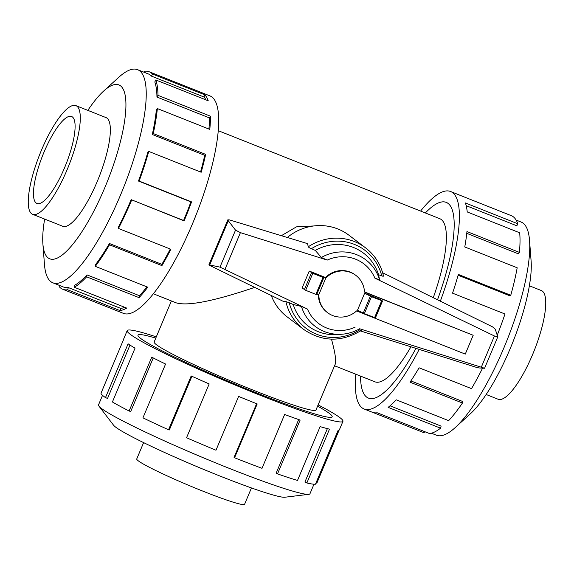 <?xml version="1.0" encoding="UTF-8"?>
<svg xmlns="http://www.w3.org/2000/svg" width="574" height="574" viewBox="0 0 574 574"><rect width="100%" height="100%" fill="white"/><g stroke="black" fill="none" stroke-linecap="round" stroke-linejoin="round"><path stroke-width="0.86" d="M331.478 339.155C335.166 352.737 336.414 361.096 335.216 364.225L315.98 409.979A87.765 6.264 22.8 0 1 243.563 386.266A87.765 6.264 22.8 0 1 156.451 344.73A87.765 6.264 22.8 0 1 154.162 341.953L171.404 300.948M153.402 293.795L176.189 302.85C187.92 306.301 214.08 301.142 254.669 287.387M425.348 212.961A105.322 28.04 111.7 0 1 446.235 202.371A105.322 28.04 111.7 0 1 437.517 299.786A105.3 28.033 -68.3 0 0 446.228 202.392A105.3 28.033 -68.3 0 0 425.356 212.961M329.397 413.445A105.3 7.512 22.8 0 0 317.587 406.155A105.322 7.512 -157.2 0 1 332.167 416.781A105.322 7.512 -157.2 0 1 258.185 393.534A105.322 7.512 -157.2 0 1 137.982 335.151A105.322 7.512 -157.2 0 1 155.769 338.129A105.3 7.512 22.8 0 0 138.004 335.166A105.3 7.512 22.8 0 0 140.745 338.495A105.3 7.512 22.8 0 0 245.263 388.325A105.3 7.512 22.8 0 0 332.145 416.774A105.3 7.512 22.8 0 0 329.397 413.445M281.382 235.684L296.428 226.866L313.878 225.955M433.27 297.698A87.765 23.369 -68.3 0 0 439.749 218.68L218.213 130.664M529.357 285.787L541.318 290.537A58.491 15.57 111.7 0 1 532.557 354.653A58.491 15.57 111.7 0 1 498.124 399.253L486.164 394.496M41.443 150.216A58.491 15.57 -68.3 0 0 32.682 214.332A58.491 15.57 -68.3 0 0 67.115 169.732A58.491 15.57 -68.3 0 0 75.876 105.616A58.491 15.57 -68.3 0 0 41.443 150.216M64.553 167.78A46.81 12.463 111.7 0 1 36.994 203.476A46.81 12.463 111.7 0 1 44.011 152.167A46.81 12.463 111.7 0 1 71.563 116.472A46.81 12.463 111.7 0 1 64.553 167.78M251.448 487.95L244.574 504.295A58.491 4.176 -157.2 0 1 203.49 491.387A58.491 4.176 -157.2 0 1 136.734 458.97L143.608 442.619M516.112 220.057L521.127 222.052A114.685 30.537 111.7 0 1 529.537 240.434A114.685 30.537 111.7 0 1 503.943 347.758A114.685 30.537 111.7 0 1 455.175 427.616A114.685 30.537 111.7 0 1 436.434 435.207L431.426 433.219M529.537 240.434L531.108 260.962A93.619 24.926 111.7 0 1 510.214 348.576A93.619 24.926 111.7 0 1 470.4 413.761L455.175 427.616M419.192 349.394A117.024 31.154 111.7 0 1 364.138 409.004A117.024 31.154 111.7 0 1 355.787 374.205M424.595 431.605L424.114 432.796L373.086 412.519M364.138 409.004L372.368 412.276A117.024 31.154 -68.3 0 0 377.197 412.771L429.625 433.6A117.024 31.154 -68.3 0 0 440.567 428.19L388.132 407.353A117.024 31.154 -68.3 0 0 396.225 399.82L448.653 420.649A117.024 31.154 -68.3 0 0 462.45 403.013L410.023 382.184A117.024 31.154 -68.3 0 0 419.085 367.798L471.519 388.627A117.024 31.154 -68.3 0 0 482.569 368.156M462.45 403.013L462.565 401.441L410.884 380.906M440.567 428.19L441.112 426.109L390.026 405.811M62.322 226.106A58.512 15.577 -68.3 0 0 62.724 226.292A58.512 15.577 -68.3 0 0 97.164 181.671A58.512 15.577 -68.3 0 0 105.932 117.534A58.512 15.577 -68.3 0 0 105.508 117.397M44.643 219.081A93.619 24.926 -68.3 0 0 42.892 243.907L44.463 264.435A114.685 30.537 -68.3 0 0 52.873 282.817A114.685 30.537 -68.3 0 0 120.382 195.368A114.685 30.537 -68.3 0 0 137.566 69.662A114.685 30.537 -68.3 0 0 118.825 77.253L103.6 91.108A93.619 24.926 -68.3 0 0 87.836 110.373M42.892 243.907A93.619 24.926 -68.3 0 0 104.87 187.526A93.619 24.926 -68.3 0 0 125.928 103.794A93.619 24.926 -68.3 0 0 103.6 91.108M131.152 199.652A114.685 30.537 111.7 0 1 118.208 227.498L118.459 228.452L170.887 249.288A117.024 31.154 111.7 0 1 161.933 265.626L109.498 244.797L109.433 243.512A114.685 30.537 111.7 0 1 95.528 264.643L95.313 266.358L147.748 287.187A117.024 31.154 111.7 0 1 139.066 297.648L86.638 276.819L87.026 274.896A114.685 30.537 111.7 0 1 74.921 285.12L74.283 287.258L126.718 308.087A117.024 31.154 111.7 0 1 120.038 310.599L67.603 289.77A117.024 31.154 111.7 0 1 62.781 289.274L123.446 313.375A117.024 31.154 -68.3 0 0 192.333 224.14A117.024 31.154 -68.3 0 0 209.862 95.865L149.197 71.764A117.024 31.154 111.7 0 1 152.447 74.024L204.875 94.853A117.024 31.154 111.7 0 1 208.233 100.787L155.805 79.958A117.024 31.154 111.7 0 1 157.994 95.356L210.428 116.185A117.024 31.154 111.7 0 1 209.797 129.394L157.362 108.565A117.024 31.154 111.7 0 1 153.244 133.555L205.671 154.384A117.024 31.154 111.7 0 1 201.18 172.25L148.752 151.421A117.024 31.154 111.7 0 1 139.13 181.061L191.565 201.89A117.024 31.154 111.7 0 1 184.096 220.875L131.152 199.652L183.587 220.481A114.685 30.537 -68.3 0 0 190.898 201.876L191.565 201.89M144.038 72.231L144.375 71.269A117.024 31.154 111.7 0 1 149.197 71.764M148.752 151.421L147.898 152.002A114.685 30.537 111.7 0 1 138.47 181.047L190.898 201.876M200.556 172.006A114.685 30.537 -68.3 0 0 204.731 155.324L205.671 154.384M157.362 108.565L156.336 110A114.685 30.537 111.7 0 1 152.297 134.495L204.731 155.324M208.936 129.05A114.685 30.537 -68.3 0 0 209.388 117.892L210.428 116.185M155.805 79.958L154.808 81.967A114.685 30.537 111.7 0 1 156.953 97.056L209.388 117.892M205.987 99.898A114.685 30.537 -68.3 0 0 203.949 96.984L204.875 94.853M137.566 69.662L148.336 73.938A114.685 30.537 111.7 0 1 151.522 76.155L203.949 96.984M313.971 484.212L309.967 493.733A114.685 8.18 -157.2 0 1 308.762 494.329A114.685 8.18 -157.2 0 1 229.413 468.427A114.685 8.18 -157.2 0 1 98.95 406.127A114.685 8.18 -157.2 0 1 98.527 404.849L102.531 395.328M308.762 494.329L284.869 497.235A93.619 6.68 -157.2 0 1 220.093 476.09A93.619 6.68 -157.2 0 1 113.587 425.241L98.95 406.127M318.118 404.885A117.024 8.352 -157.2 0 1 342.951 421.316A117.024 8.352 -157.2 0 1 260.747 395.486A117.024 8.352 -157.2 0 1 127.191 330.617A117.024 8.352 -157.2 0 1 156.3 336.866M127.191 330.617L123.64 339.069A117.024 8.352 22.8 0 0 123.604 339.471L100.981 393.29A117.024 8.352 22.8 0 0 105.48 397.61L128.102 343.797A117.024 8.352 22.8 0 0 135.034 348.16L112.411 401.979A117.024 8.352 22.8 0 0 129.114 410.998L151.737 357.179A117.024 8.352 22.8 0 0 165.57 364.031L142.948 417.843A117.024 8.352 22.8 0 0 168.555 429.775L191.178 375.956A117.024 8.352 22.8 0 0 209.173 383.934L186.55 437.754A117.024 8.352 22.8 0 0 215.982 450.231L238.605 396.412A117.024 8.352 22.8 0 0 257.195 403.938L234.572 457.758L234.063 457.37L256.614 403.709M168.555 429.775L169.359 429.948L191.91 376.286M129.114 410.998L130.707 411.544L153.244 357.939M105.48 397.61L107.546 398.428L129.982 345.06M364.497 291.901L473.191 335.273L364.504 292.087A23.405 22.501 127.2 0 0 355.858 275.384A23.405 22.501 127.2 0 0 325.788 278.081L325.472 277.493A23.405 22.501 -52.8 0 1 355.342 274.996L355.858 275.384M325.939 277.852L322.99 277.414L312.787 273.36L309.243 271.05L302.118 287.997L305.662 290.308L315.865 294.362L318.864 294.562A23.405 22.501 127.2 0 0 327.532 312.651A23.405 22.501 127.2 0 0 356.59 310.921L465.277 354.101L473.191 335.273M327.532 312.651L327.015 312.256A23.405 22.501 -52.8 0 1 318.348 294.763M318.864 294.562L325.788 278.081M364.626 293.235L371.493 296.686L382.521 300.998L380.756 299.65L364.626 293.235L357.502 310.182L364.368 313.634L375.36 317.91M316.676 294.627L323.801 277.68M271.272 295.502A51.201 49.213 127.2 0 0 287.086 316.812L303.624 329.383C322.193 341.996 341.379 342.369 361.19 330.509M303.624 329.383A51.201 49.213 127.2 0 1 285.859 301.486L283.764 301.601L210.235 265.669L208.9 264.865L209.689 264.944L219.978 267.132L307.477 309.092L301.45 306.466L293.228 304.493L289.253 302.742A48.855 46.968 127.2 0 0 359.64 329.885L358.391 329.454M289.669 302.921L285.787 301.529M382.664 272.786L492.557 326.871L495.247 329.203L497.78 336.859L494.429 335.984L374.887 278.16L379.579 279.775L378.553 274.716L381.746 275.872A48.855 46.968 127.2 0 0 311.352 248.729L315.291 250.407L321.383 257.482L327.259 260.079L240.413 232.635L235.527 230.145L228.28 220.71L227.842 219.806L229.471 219.907L307.513 243.627L308.288 246.77A51.201 49.213 127.2 0 1 365.595 247.875L349.057 235.297A51.201 49.213 127.2 0 0 287.316 237.485M381.401 275.742C383.339 276.474 383.891 276.381 383.066 275.455M309.243 271.05L325.472 277.493M370.374 296.184L363.249 313.131M301.45 306.466A41.802 40.187 127.2 0 0 342.24 334.204A41.802 40.187 127.2 0 0 359.647 328.759L484.585 368.257L478.96 367.941L475.638 367.123L360.508 330.954M308.317 246.576C308.267 247.15 309.429 247.932 311.79 248.908M235.527 230.145L219.978 267.132M228.28 220.71L209.689 264.944M360.537 330.409L359.288 329.763M293.228 304.493A45.748 43.976 127.2 0 0 337.785 334.563L342.24 334.204M379.579 279.775A41.802 40.187 127.2 0 0 321.383 257.482M378.553 274.716A45.748 43.976 127.2 0 0 315.291 250.407M234.572 457.758A117.024 8.352 22.8 0 0 262.009 468.312L284.632 414.493A117.024 8.352 22.8 0 0 300.137 420.075L277.515 473.894L276.144 473.184L298.681 419.565M277.515 473.894A117.024 8.352 22.8 0 0 297.511 480.431L320.134 426.611A117.024 8.352 22.8 0 0 329.49 429.151L306.868 482.971L304.902 482.074L327.374 428.627M306.868 482.971A117.024 8.352 22.8 0 0 315.47 484.198L338.093 430.378A117.024 8.352 22.8 0 0 339.399 429.768L342.951 421.316M339.141 430.07L316.812 483.186L316.03 482.863M151.522 76.155L152.447 74.024M156.953 97.056L157.994 95.356M152.297 134.495L153.244 133.555M138.47 181.047L139.13 181.061M183.587 220.481L184.096 220.875M109.433 243.512L161.861 264.341A114.685 30.537 -68.3 0 0 170.27 249.044M161.861 264.341L161.933 265.626M131.668 200.039A117.024 31.154 111.7 0 1 118.459 228.452M87.026 274.896L139.453 295.725A114.685 30.537 -68.3 0 0 146.908 286.857M139.453 295.725L139.066 297.648M109.498 244.797A117.024 31.154 111.7 0 1 95.313 266.358M67.603 289.77L68.371 287.588L120.805 308.417A114.685 30.537 -68.3 0 0 124.702 307.291M120.805 308.417L120.038 310.599M86.638 276.819A117.024 31.154 111.7 0 1 74.283 287.258M60.112 285.694L59.531 287.014A117.024 31.154 111.7 0 0 62.781 289.274M68.371 287.588A114.685 30.537 111.7 0 1 63.649 287.1L52.873 282.817M497.249 335.144A117.024 31.154 -68.3 0 0 504.976 314L452.549 293.171A117.024 31.154 -68.3 0 0 458.339 274.422L510.767 295.251L509.913 295.832L458.102 275.247M510.767 295.251A117.024 31.154 -68.3 0 0 517.188 267.785L464.761 246.956A117.024 31.154 -68.3 0 0 466.956 231.559L519.384 252.395L518.358 253.83L466.77 233.338M519.384 252.395A117.024 31.154 -68.3 0 0 519.664 232.779L467.236 211.95A117.024 31.154 -68.3 0 0 465.392 202.959L517.82 223.788L516.822 225.797L466.188 205.679M517.82 223.788A117.024 31.154 -68.3 0 0 511.908 215.903L459.473 195.074A117.024 31.154 -68.3 0 0 458.784 194.765L450.554 191.494A117.024 31.154 111.7 0 1 440.344 301.178M415.949 348.375A105.322 28.04 111.7 0 1 368.458 398.126A105.322 28.04 111.7 0 1 360.537 376.092A105.3 28.033 -68.3 0 0 368.465 398.105A105.3 28.033 -68.3 0 0 415.942 348.375M420.599 211.074A117.024 31.154 111.7 0 1 450.554 191.494M334.563 365.774L374.937 381.818A87.765 23.369 -68.3 0 0 410.941 346.804M304.356 289.698L311.481 272.75M305.662 290.308L312.787 273.36M315.865 294.362L322.99 277.414M381.696 300.74L374.571 317.687M371.493 296.686L364.368 313.634M240.413 232.635L225.037 269.213M227.864 219.964L209.001 264.851M494.429 335.984L481.364 367.073M374.887 278.16A37.418 35.968 127.2 0 0 327.259 260.079M307.477 309.092A37.418 35.968 127.2 0 0 355.105 327.173M446.773 202.608L446.228 202.392M63.14 226.429L32.682 214.332M382.521 300.998L375.396 317.946M227.842 219.806L208.9 264.865M497.78 336.859L484.585 368.257M383.489 276.015C380.82 264.449 374.851 255.064 365.595 247.875M106.334 117.72L75.876 105.616M369.017 398.327L368.465 398.105"/></g></svg>
